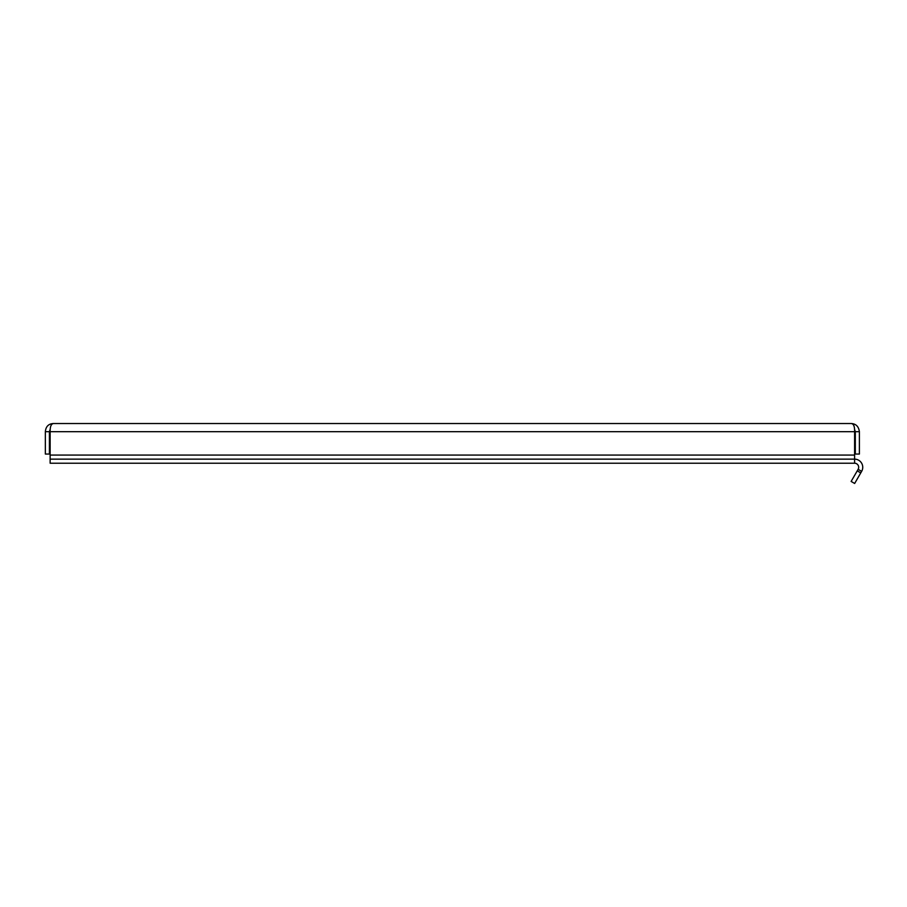 <?xml version="1.0" encoding="UTF-8"?>
<svg xmlns="http://www.w3.org/2000/svg" width="907" height="907" viewBox="0 0 907 907"><rect width="100%" height="100%" fill="white"/><g stroke="black" fill="none" stroke-linecap="round" stroke-linejoin="round"><path stroke-width="1.36" d="M851.242 423.535C853.623 423.762 854.745 426.471 854.598 431.675L854.598 463.216A4.07 4.07 0 0 1 858.124 469.327L861.65 471.357A8.14 8.14 0 0 0 854.598 459.146L50.134 459.146L50.134 431.675C50.066 426.528 51.189 423.807 53.49 423.535L851.242 423.535C855.981 423.807 858.691 426.528 859.383 431.675L859.383 454.056L855.312 454.056L855.312 431.675L859.383 431.675M861.65 471.357L854.655 483.465L851.129 481.436L857.24 470.858L860.766 472.898M858.124 469.327L857.24 470.858M854.507 429.238L855.312 431.675M854.598 463.216L50.134 463.216L50.134 459.146M49.42 431.675L45.35 431.675L45.35 454.056L49.42 454.056L49.42 431.675L50.168 429.317M45.35 431.675C45.849 426.471 48.559 423.762 53.49 423.535M854.598 455.076L50.134 455.076M854.598 431.675L50.134 431.675"/></g></svg>
